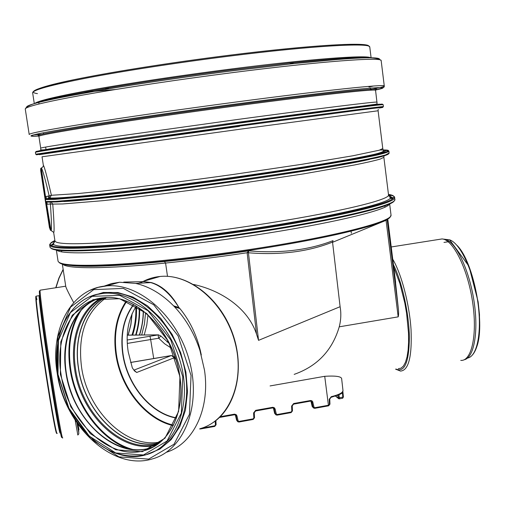 <?xml version="1.0" encoding="UTF-8"?>
<svg xmlns="http://www.w3.org/2000/svg" width="505" height="505" viewBox="0 0 505 505"><rect width="100%" height="100%" fill="white"/><g stroke="black" fill="none" stroke-linecap="round" stroke-linejoin="round"><path stroke-width="0.76" d="M136.293 306.131C128.119 319.002 125.442 334.291 128.251 351.991L132.323 367.861L134.608 371.03L136.703 372.475L133.951 370.127L171.378 355.526M351.082 231.176L351.341 233.278M174.572 356.675L174.275 357.748L175.822 359.484M162.408 357.073L171.479 355.558L174.275 357.748L136.703 372.475M149.972 336.235L150.648 339.543L158.721 338.23L158.052 334.922L127.184 340.01M160.849 335.958L158.721 338.23L164.662 343.81L171.593 348.298M158.677 334.859L127.26 335.181M153.722 358.537L150.648 339.543L127.311 343.419M148.003 314.924L146.766 325.207L144.241 334.979M145.56 312.791L144.411 324.191L141.684 335.004M160.609 441.907C126.484 449.431 87.296 410.54 81.507 366.807C77.6 335.042 85.882 311.976 106.347 297.596M159.58 442.759L158.81 442.942C124.514 451.539 84.386 412.282 78.528 367.924C73.724 337.959 84.221 308.694 105.034 297.66M159.22 443.049C124.779 451.988 84.278 412.553 78.395 367.924C73.61 338.072 83.956 308.902 104.585 297.691M370.241 87.927L370.519 90.193M62.702 437.747C62.487 441.623 57.014 411.013 50.765 370.253C44.516 329.531 39.649 292.748 40.065 290.198L65.713 286.196C65.82 287.452 68.478 292.925 73.679 302.609M123.744 282.074L144.051 281.632L151.304 282.56C162.01 285.634 171.208 293.954 178.903 307.52L179.862 308.523C189.413 320.126 196.205 334.02 200.251 350.211L201.299 354.952M144.051 281.632L150.85 282.623C161.026 285.546 170.374 293.847 178.903 307.52L173.587 305.834C161.827 293.954 149.19 286.48 135.668 283.406L119.59 282.245L111.529 283.576L103.916 286.209M166.398 452.265C193.169 444.034 210.383 408.981 204.475 370.058L199.911 350.337C194.349 333.489 185.922 319.015 174.629 306.92L179.862 308.523M174.629 306.92L173.587 305.834M394.702 274.903L398.312 308.441C398.723 312.229 398.691 315.038 398.211 316.856L339.24 326.823C340.995 320.018 341.285 313.315 340.105 306.699L332.536 242.11L333.029 240.632C308.599 250.152 280.49 253.56 248.694 250.852L246.674 251.155C218.305 255.391 190.89 258.85 164.428 261.533L165.577 263.048C191.843 260.391 219.031 256.957 247.141 252.746L248.409 252.651L248.694 250.852L247.141 252.746L248.409 252.651M247.16 253.005L256.521 334.114C247.886 307.703 220.546 290.255 193.566 284.454M340.105 306.699L258.547 340.351L256.521 334.114M167.496 276.336L165.577 263.048C105.886 269.096 67.045 268.976 62.816 264.267M386.066 220.073L387.202 220.041L387.133 219.549L386.066 220.073M398.312 308.441L387.202 220.041M339.24 326.823C332.315 350.375 317.291 366.226 294.175 374.375M398.306 368.675L401.039 368.17L403.457 366.011L405.49 362.224L407.062 356.89L408.109 350.129L408.602 342.131L408.513 333.13L406.588 313.239L404.802 302.981L399.897 283.469L393.755 267.29M270.08 385.934L324.721 376.307C335.137 375.651 340.768 376.37 341.62 378.453L341.632 378.535M313.245 407.655L312.172 406.355L310.973 401.185M275.465 414.34L274.581 413.14L273.445 408.217L274.228 409.069L275.326 413.967L275.957 414.889L277.112 415.135L275.957 414.889M237.255 421.088L236.548 420.002L235.393 415.059L236.05 415.931L237.18 420.854L237.697 421.694L238.985 422.028L253.106 419.453L239.016 422.003M338.034 395.162L338.369 397.656L339.354 397.751L338.95 394.758M338.369 397.656L338.691 398.729L339.24 398.843L339.354 397.751L342.819 397.126L342.611 398.192M214.751 426.39L216.096 424.724M234.32 414.769L235.513 415.078L236.05 415.931L236.971 415.918L236.195 414.662L234.547 414.151L220.224 416.707M253.169 419.44L254.488 417.805M254.249 412.661L255.656 410.963L254.249 412.661M272.536 407.907L273.565 408.122L274.228 409.069L275.168 409.05L274.209 407.655L272.782 407.289L255.675 410.344L253.605 412.926L253.838 418.001L253.15 418.866L238.998 421.423L238.101 420.848L236.971 415.918M291.139 412.572L292.439 410.963M292.218 405.831L293.62 404.145L292.218 405.831M310.31 401.122L311.206 401.279L311.964 402.277L313.037 407.156L313.769 408.141L314.804 408.318L313.782 408.147M328.686 405.78L329.942 404.189M329.733 399.07L331.072 397.315L329.733 399.07M343.274 397.309L343.381 396.873M342.731 398.218L343.394 396.835L342.933 392.259M342.358 392.435L342.819 397.126L343.394 396.829L342.876 391.571M342.983 390.542L343.002 390.7C342.762 392.795 338.849 394.79 331.261 396.677L331.072 397.315M331.261 396.677L329.216 399.31L329.405 404.341L328.408 405.837M53.656 232.653C54.464 232.369 54.168 222.85 52.747 204.089L50.405 204.026C51.605 221.727 51.813 230.558 51.024 230.514L46.687 204.209L46.782 202.101L45.665 201.628L46.687 204.209L47.262 204.222L46.782 202.101M47.262 204.222L50.405 204.026L50.178 202.151M45.665 201.628L50.146 229.788L50.835 230.526M49.566 228.134L40.671 170.393L40.709 168.531L45.703 201.564M41.435 167.969L41.416 167.976C42.761 170.229 45.336 179.521 49.155 195.852L51.396 195.277C47.066 176.548 44.358 166.492 43.285 165.11M45.381 199.5L46.296 198.856L49.503 198.124L49.155 195.852L46.081 196.533L46.422 198.818C51.579 199.008 62.746 198.295 79.91 196.698C140.018 191.319 286.202 171.296 348.551 159.896C387.493 152.737 397.946 149.448 379.911 150.029M46.081 196.533L45.532 196.698L46.283 198.863M40.709 168.531L41.227 168.014L45.532 196.698L45.33 199.431M138.408 283.248L140.403 282.667M140.51 282.667L138.522 283.242M130.599 362.495L162.496 357.104M176.46 417.818C150.818 413.576 127.241 384.709 123.018 353.904C120.373 334.348 123.94 317.929 133.711 304.641M167.837 340.629L167.111 342.005M167.83 340.61L167.098 341.999M143.426 311.067C143.338 319.469 142.038 327.455 139.525 335.023M139.632 308.284C139.853 317.594 138.673 326.514 136.085 335.049M139.184 307.981C139.443 317.399 138.256 326.426 135.624 335.055M136.419 306.207C136.924 316.313 135.668 325.94 132.645 335.08M135.794 306.87C136.211 316.761 134.93 326.167 131.944 335.086M132.102 313.674L130.909 324.677L128.207 335.118L130.877 324.709L132.064 313.744M176.371 418.071C150.641 413.835 126.97 384.873 122.734 353.954C120.083 334.323 123.662 317.841 133.484 304.515M173.404 425.115C145.692 418.885 121.03 387.48 116.409 354.239C113.568 333.635 117.002 315.997 126.704 301.334M173.158 425.614C145.288 419.352 120.493 387.764 115.847 354.34C112.987 333.616 116.44 315.884 126.199 301.138M157.977 443.99C123.296 454.336 81.52 414.422 75.554 368.953C70.631 338.363 81.583 308.542 103.058 297.83M156.171 445.233C121.402 454.14 80.579 414.214 74.614 369.117C69.772 338.969 80.15 309.502 100.912 298.127M133.705 449.696C103.209 442.083 76.097 406.5 70.732 369.174C67.424 346.064 70.978 326.293 81.381 309.849M129.911 449.223C100.596 439.899 75.327 405.319 70.1 369.281C66.976 347.692 69.898 328.837 78.875 312.728M149.669 448.73L146.702 449.437M153.766 446.698L148.931 448.358C114.117 458.875 72 418.437 65.928 372.463C60.48 339.272 73.705 307.223 98.166 298.663M61.036 374.237C54.553 336.014 73.364 300.033 103.891 297.748C135.769 293.449 174.238 331.854 179.862 376.515C185.417 412.415 169.15 444.451 144.266 450.618C109.389 461.128 67.165 420.438 61.036 374.237M179.95 376.654L168.455 341.405L146.702 313.485L119.647 298.726L93.116 299.623L72.291 315.202L60.802 341.847L60.366 374.35L70.845 406.878L90.427 433.688L115.79 449.791L142.385 451.672L164.977 438.214L178.606 411.449L179.95 376.654M57.987 374.306L68.901 408.179L89.284 436.131L115.708 452.953L143.458 454.98L167.067 440.991L181.339 413.058L182.766 376.711L170.747 339.865L148.003 310.714L119.736 295.349L92.055 296.347L70.372 312.652L58.428 340.446L57.987 374.306M56.693 432.842C56.415 437.911 49.585 399.632 43.215 356.524C36.827 313.403 33.999 286.651 36.928 299.686M368.928 86.98L371.087 86.191M369.18 86.993L373.548 86.008M115.475 89.505L83.653 92.27M37.452 93.633C26.096 92.005 38.374 87.34 74.279 79.638C110.664 72.108 171.485 62.462 229.036 55.272C311.591 44.895 368.997 41.846 368.82 46.226M63.175 269.556L59.047 278.167L55.96 287.717M200.157 428.663C228.803 420.867 245.55 381.78 234.983 342.251C224.738 302.665 189.93 273.218 160.041 276.475C153.154 277.15 146.797 279.214 140.971 282.667M59.009 262.316C61.945 266.122 81.936 267.012 118.997 264.98C155.767 262.733 207.372 256.912 255.606 249.438C334.802 237.243 389.765 222.863 390.409 216.411M71.893 265.624C88.703 267.265 119.552 265.901 164.434 261.533M258.547 340.351L248.435 252.778C280.13 255.309 308.164 251.749 332.536 242.11M332.568 242.293L386.054 220.338L398.192 316.862M78.995 429.717L77.991 424.377M78.654 430.31L77.416 423.569M78.748 432.52L76.93 422.862M78.66 430.247L78.831 433.839L77.827 435.045L75.182 420.242M215.218 421.063L215.414 424.945L214.713 425.81L201.855 428.133M324.721 376.307L328.42 405.256L314.861 407.705L313.996 407.137L312.652 401.57L311.768 400.743L310.569 400.503L293.664 403.527L291.606 406.089L291.827 411.139L291.139 411.998L277.15 414.523L276.267 413.948L275.168 409.05M314.861 407.705L314.804 408.318M314.855 408.286L328.351 405.868L328.704 405.206M312.153 406.285L313.037 407.156L313.996 407.137M311.042 401.393L311.964 402.277L312.923 402.258M274.562 413.084L275.326 413.967L276.267 413.948M235.38 415.015L236.536 419.977L237.18 420.854L238.101 420.848M338.318 398.186L338.508 398.584M337.782 395.27L338.198 398.079L335.673 396.034M200.434 428.979L214.72 426.422L214.713 425.81M216.096 424.667L215.887 420.545L216.096 424.667M219.479 417.439L234.288 414.801L234.295 414.182M253.838 418.001L254.501 417.768L254.255 412.73M273.577 408.135L272.517 407.933L255.675 410.956L272.498 407.939L272.53 407.32M277.157 415.104L291.095 412.61L291.139 411.998M291.827 411.139L292.458 410.918L292.218 405.913M310.266 401.153L293.645 404.139L310.266 401.153L310.322 400.534M329.216 399.31L329.759 399.114L329.967 404.139L329.74 399.158M342.882 391.545L342.453 392.316M329.405 404.341L329.967 404.145L328.66 405.812M293.664 403.527L293.62 404.145M291.606 406.089L292.237 405.875L292.458 410.918L291.12 412.604M277.15 414.523L277.112 415.135M255.675 410.344L255.656 410.963M253.605 412.926L254.261 412.699L254.501 417.768L253.15 419.472M253.15 418.866L253.131 419.472M238.998 421.423L238.985 422.035L237.703 421.694M215.414 424.945L216.102 424.699L214.739 426.416M395.598 369.155L400.509 371.08C408.627 370.487 412.13 356.625 411.032 329.481C409.378 303.934 401.475 273.988 392.751 259.216M460.749 360.387C471.708 361.561 477.68 334.462 472.472 301.182C467.409 267.915 452.846 239.345 442.014 238.941L438.681 239.471M396.04 369.079C404.669 372.766 409.119 362.072 409.378 337.005C408.955 313.081 402.018 281.935 393.433 264.721M61.755 437.311C61.364 440.044 55.973 409.896 49.907 370.329C43.834 330.8 39.074 294.762 39.346 291.227L40.318 290.16M60.512 433.265C59.786 433.549 54.609 404.208 49.054 367.823C43.499 331.45 39.232 298.935 39.472 295.482M119.59 282.245L106.744 285.893C71.319 288.279 49.755 329.506 57.147 372.886C64.091 425.223 112.243 471.506 152.434 458.894C183.618 450.466 201.628 406.55 189.596 361.574C177.911 316.54 139.386 282.756 106.744 285.893L98.065 287.383L89.915 290.375M57.355 372.961L68.977 409.056L90.711 438.864L118.94 456.861L148.659 459.108L174.029 444.223L189.432 414.359L191.029 375.411L178.139 335.926L153.697 304.749L123.365 288.418L93.722 289.624L70.549 307.154L57.816 336.86L57.355 372.961M146.81 454.399L159.927 449.078L171.176 439.609L179.875 426.403L185.455 410.129L187.525 391.697L185.916 372.16L180.689 352.692L172.167 334.462L160.868 318.541L147.511 305.847L132.891 297.041L117.873 292.534L103.298 292.458L89.928 296.681M154.801 451.274C181.453 439.577 194.362 398.174 181.882 358.342C169.661 318.447 135.125 289.706 105.886 292.641L95.931 294.649L103.462 293.348C73.364 295.539 53.606 328.641 57.033 366.119M78.363 423.619C98.387 449.507 120.966 459.885 146.096 454.746C175.33 447.083 192.171 406.007 180.91 363.953C169.989 321.843 133.945 290.217 103.462 293.348C70.908 295.69 50.973 333.868 57.848 374.262C64.331 423.051 108.998 466.115 146.096 454.746M60.158 432.728C59.899 436.326 54.755 407.838 48.966 370.058C43.171 332.315 38.689 298.095 39.131 295.684L39.466 295.431M57.153 433.265C56.8 436.882 51.561 408.394 45.772 370.594C39.971 332.833 35.584 298.581 36.12 296.157L36.398 296.113M463.906 359.863L464.297 359.737C474.031 357.761 478.772 331.684 473.974 300.911C469.271 270.15 456.293 242.817 445.732 239.395L442.052 238.941M467.889 357.982C477.534 356 482.256 330.384 477.547 300.21C472.939 270.042 460.131 243.227 449.665 239.856L445.915 239.42M475.918 348.766C486.271 327.284 474.107 261.685 456.937 245.329M449.532 241.567L443.977 242.419M57.999 260.959C58.801 265.157 77.858 266.312 115.165 264.424C152.27 262.291 205.693 256.332 255.612 248.605C337.252 236.043 392.675 221.316 391.028 215.079L390.965 214.556M56.623 250.095C60.026 253.308 80.301 253.699 117.444 251.256C154.271 248.637 205.699 242.665 253.8 235.317C332.763 223.324 387.973 209.796 389.399 204.02M50.961 248.151C53.997 251.439 74.677 251.799 113 249.236C151.033 246.484 204.5 240.26 254.476 232.647C336.646 220.193 393.496 206.343 394.266 200.636M392.732 198.44L390.586 197.777L390.094 198.522C391.779 197.064 391.268 195.94 388.566 195.151M49.944 246.901C50.393 250.65 69.905 251.32 108.48 248.908C146.879 246.276 202.511 239.869 254.501 231.946C339.209 219.119 396.513 204.954 394.91 199.488L394.853 199.02M393.61 197.903L389.525 196.773M53.082 243.833L50.866 245.31M49.66 245.032C50.096 248.7 69.595 249.3 108.165 246.825C146.57 244.136 202.208 237.703 254.211 229.8C338.937 216.992 396.267 202.966 394.676 197.613C394.746 196.357 392.694 195.435 388.541 194.854M54.938 240.999C51.92 242.318 50.191 243.492 49.749 244.521M54.893 240.531C51.706 241.971 50.128 243.227 50.159 244.294L50.853 245.304C55.215 248.207 76.495 248.29 114.692 245.544C152.554 242.634 204.967 236.46 253.983 229.018C331.495 217.302 387.518 204.336 393.048 198.427C395.15 196.521 393.622 195.176 388.465 194.4M54.919 241.339L53.031 243.612L53.751 244.59C58.163 247.418 79.14 247.469 116.674 244.755C153.873 241.882 205.257 235.822 253.327 228.525C329.329 217.049 384.463 204.336 390.094 198.522L393.048 198.427C394.146 197.108 394.689 196.836 394.676 197.613L394.815 199.854M54.912 240.853C55.588 244.218 74.563 244.641 111.851 242.122C148.937 239.414 202.436 233.171 252.481 225.602C334.323 213.287 390.024 199.93 388.534 194.943L388.478 194.526M51.258 202.139L52.747 204.089L62.79 203.957L102.218 200.737C137.423 197.152 186.421 191.073 235.223 184.186L303.215 173.928L354.049 165.059C366.207 162.623 374.981 160.615 380.366 159.031L383.863 157.295L384.002 155.994M46.921 202.107L57.153 201.924L98.267 198.446C135.207 194.602 186.926 188.131 238.101 180.891C276.109 175.443 310.783 170.034 337.851 165.375L376.926 157.8C384.349 155.963 388.257 154.606 388.642 153.728M382.437 153.034L379.204 153.091M45.74 201.508L55.367 201.381L95.073 198.08C131.054 194.368 181.958 188.043 233.064 180.872L304.414 170.21L357.868 161.063C370.645 158.57 379.861 156.531 385.517 154.947L389.166 153.015M384.936 152.346L381.616 152.346M63.775 201.527C113.537 199.311 321.874 170.602 369.464 159.435M379.943 153.653L378.378 153.665M42.01 156.796L239.364 129.305L378.094 110.772L382.803 148.722L383.478 151.121C381.711 152.964 369.237 155.881 346.07 159.87C284.694 171.056 141.564 190.663 82.378 195.99L79.91 196.698C62.715 198.295 51.51 199.014 46.296 198.856L49.856 198.017C54.824 198.238 65.669 197.569 82.378 195.99C65.669 197.556 54.704 198.269 49.496 198.13L51.396 195.277L77.978 193.566L100.811 191.262C136.003 187.431 185.026 181.226 233.872 174.37L301.946 164.289L352.875 155.78L379.268 150.219L382.777 148.539M43.323 165.23L43.316 165.268C43.657 166.019 43.026 166.921 41.416 167.976L41.246 168.014M378.094 110.772L378.239 109.295M45.437 199.57L55.064 199.393L94.763 195.99C130.738 192.216 181.655 185.859 232.761 178.701L304.13 168.077L357.609 159.012L374.868 155.572C383.068 153.684 387.764 152.276 388.964 151.342C389.109 150.768 387.234 150.49 383.327 150.515M389.065 153.419L388.964 151.342C387.935 152.062 374.464 154.915 348.551 159.896L346.07 159.87C378.681 153.949 391.053 150.717 383.181 150.187M48.467 198.364L48.12 196.079M50.33 197.758L50.386 198.143M39.352 154.656L95.881 146.273L239.427 126.414M36.379 154.801L93.646 146.273L239.963 126.023L356.593 110.475C380.612 107.407 388.206 106.593 379.369 108.026M35.666 154.227L93.084 145.604L239.982 125.246C325.668 113.606 384.318 106.05 383.434 106.599L383.207 104.743M35.375 152.327C35.186 151.98 54.319 149.032 92.769 143.483L239.686 123.062C325.39 111.441 384.065 104.024 383.2 104.699L381.313 104.27L374.451 104.857C356.58 106.795 304.515 113.53 239.465 122.33L357.887 106.789C381.578 103.904 388.181 103.355 377.69 105.147M36.063 151.62L35.88 151.588C35.716 151.21 54.799 148.249 93.116 142.694L94.561 142.492C56.345 147.725 36.631 151.008 35.407 152.34L35.691 154.202M38.847 150.963L38.784 150.938C39.207 150.465 58.252 147.504 95.925 142.038L238.846 122.147C326.754 110.241 384.728 103.026 379.495 104.365M40.684 148.173C40.754 147.656 59.375 144.664 96.556 139.191L238.019 119.414C320.808 108.234 377.809 101.265 377.02 102.13L377.02 102.193M38.872 136.369C38.866 135.359 57.444 131.925 94.605 126.073C131.616 120.304 185.486 112.609 236.176 105.873C319.084 94.839 376.25 88.697 375.556 90.313L375.569 90.433M30.982 135.845C32.358 136.192 35.217 136.217 39.567 135.933L37.982 135.649C37.938 134.601 56.573 131.123 93.905 125.221C131.085 119.401 185.24 111.649 236.195 104.888C330.586 92.339 388.219 86.595 374.792 90.136M39.396 135.996C34.075 136.35 31.259 136.344 30.963 135.978C30.565 134.904 49.78 131.281 88.615 125.107C127.342 119.022 184.085 110.885 237.445 103.815C290.968 96.72 337.031 91.228 361.214 88.924C384.444 86.816 389.033 87.226 374.988 90.155M29.183 134.532C28.69 133.389 48.032 129.671 87.195 123.39C126.263 117.192 183.58 108.954 237.483 101.827C325.1 90.218 385.037 84.019 384.286 85.932C384.564 86.519 379.949 87.731 370.443 89.568M41.656 134.355L33.829 134.822M25.275 109.2C24.606 106.921 43.834 102.199 82.965 95.035C122.008 88.04 179.427 79.411 233.493 72.505C321.388 61.238 381.704 56.913 381.155 60.524L381.187 60.815M26.727 106.669C30.268 103.531 56.263 97.806 104.699 89.486C143.565 82.978 186.32 76.728 232.975 70.738L293.986 63.561C348.071 57.993 376.56 56.446 379.451 58.921M37.503 102.749C46.687 99.365 70.599 94.366 109.244 87.756C146.292 81.532 186.989 75.58 231.328 69.892L289.447 63.068C332.296 58.63 358.594 56.888 368.347 57.854M34.681 103.525C37.742 100.811 57.721 96.102 94.612 89.404C131.231 82.883 182.621 75.182 231.075 69.021C310.411 58.889 367.305 54.792 370.714 57.804M32.629 92.958C32.358 90.105 50.734 85.061 87.75 77.827C124.634 70.788 178.505 62.5 229.32 56.137C312.456 45.677 370.115 42.572 369.761 46.952L369.805 47.306M175.121 357.344L171.441 355.514L130.587 362.451M134.608 371.023L134.134 370.601M127.266 335.124L158.28 334.859L160.874 335.989L169.434 343.703M167.073 341.973L167.811 340.578M139.361 335.023C141.886 327.417 143.18 319.381 143.25 310.928M128.106 335.118L130.77 324.81L131.975 313.952M158.81 442.942L159.971 442.443M94.151 300.361C67.304 313.441 57.633 355.754 71.451 392.928C84.928 430.222 119.881 456.324 148.931 448.358L144.266 450.618C169.03 444.526 185.316 412.547 179.755 376.604C174.124 331.867 135.605 293.468 103.891 297.748M384.993 207.132L384.835 205.857M378.422 154.012L378.333 153.331M372.362 105.084L372.324 104.75M61.761 251.9L61.566 250.625M53.7 199.456L53.58 198.705M46.05 149.707L45.639 147.056M43.619 133.907L43.436 132.752M373.378 86.02L369.117 86.986M38.79 102.408L39.03 103.954M55.752 287.749L58.908 278.053L63.144 269.329M65.713 286.114L62.349 264.134M213.344 422.414C236.548 406.834 245.272 367.703 232.294 332.694C219.498 297.622 187.664 273.571 160.041 276.475L141.438 281.891M151.304 282.566L135.668 283.412M200.251 350.205L199.911 350.331M314.83 408.318L328.351 405.868M312.153 406.329L312.418 406.91M312.147 406.317L310.96 401.185M273.382 408.034L274.701 413.488M236.542 419.99L236.656 420.305M339.246 398.843L338.691 398.729M338.344 398.426L335.478 396.103M342.68 398.224L339.291 398.836M331.128 397.302C344.543 393.016 341.127 393.774 343.002 390.7L341.62 378.453M311.206 401.279L310.291 401.147M277.138 415.135L291.095 412.61M235.507 415.078L234.307 414.794M219.448 417.465L234.288 414.801M199.589 428.941L214.72 426.422M470.477 356.789C475.319 353.203 478.311 345.035 479.447 332.277L479.485 314.672L478.134 301.807L469 266.324L449.665 239.856L442.014 238.941L391.224 246.964M395.63 282.377L387.752 219M39.131 295.684L36.12 296.157L35.76 296.593L37.572 315.732C41.707 346.701 46.479 378.403 51.876 410.836L56.396 432.974L56.838 433.233M389.645 203.906L391.028 215.079L390.567 216.184M57.993 260.7L56.358 250.051M49.944 246.737L49.736 245.348M49.66 244.875L50.853 245.304L53.751 244.59L53.385 243.965L54.938 240.967M383.863 157.295L388.534 194.943C389.311 196.596 389.999 197.537 390.586 197.777M54.912 240.645L53.694 232.698M53.637 232.332L51.074 230.507M382.481 153.021L379.23 153.084M379.754 153.697L378.378 153.697M43.329 165.211L42.035 156.803M40.741 170.961L49.534 228.172M50.412 198.143L50.349 197.745M40.716 148.199L40.627 149.461C41.063 150.206 43.941 150.023 49.275 148.931L179.168 130.303L368.934 105.173C378.422 103.967 376.509 104.093 377.084 103.373L375.556 90.313M40.703 148.135L38.91 136.426M368.543 57.797C359.705 56.812 333.338 58.574 289.447 63.068L293.986 63.561C345.83 58.889 374.975 54.818 381.155 60.524L384.324 86.412L383.882 87.264L382.348 88.173L374.855 90.142M29.189 134.412L25.307 109.269M25.25 109.029C27.882 102.464 55.196 98.627 104.699 89.486L109.244 87.756C69.456 94.593 45.399 99.63 37.086 102.856M371.106 57.81L369.761 46.952L368.372 45.684L366.535 45.115L358.405 44.345C338.861 43.727 289.352 47.748 229.062 55.272C178.429 61.604 124.767 69.873 88.003 76.918C51.175 83.912 32.718 89.227 32.623 92.863M34.302 103.639L32.686 93.128"/></g></svg>

